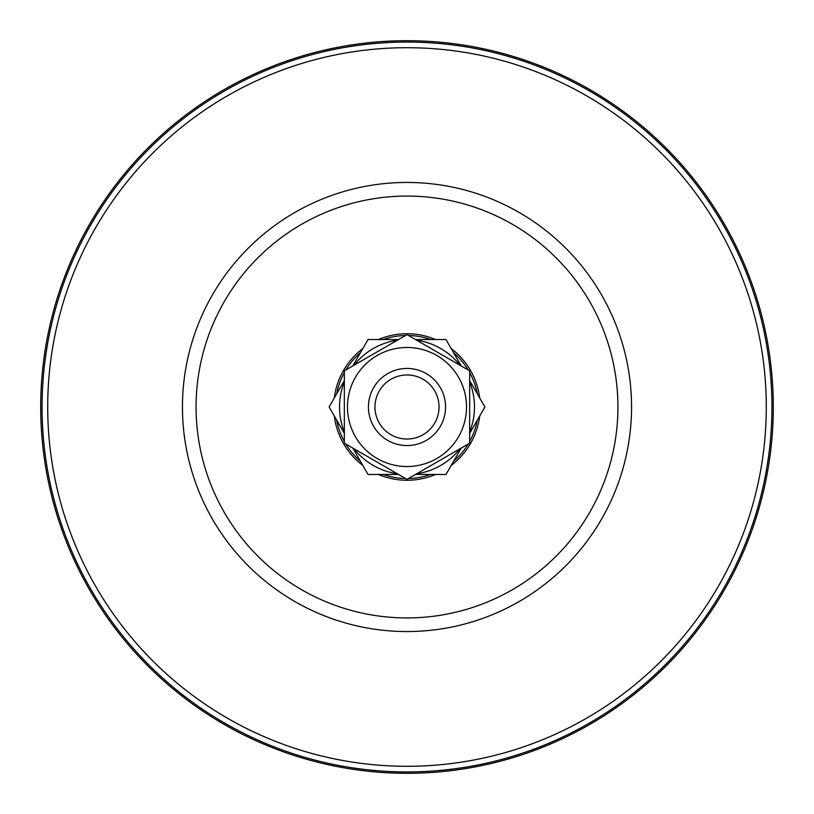 <?xml version="1.0" encoding="UTF-8"?>
<svg xmlns="http://www.w3.org/2000/svg" width="814" height="814" viewBox="0 0 814 814"><rect width="100%" height="100%" fill="white"/><g stroke="black" fill="none" stroke-linecap="round" stroke-linejoin="round"><path stroke-width="1.22" d="M407 773.3A366.3 366.3 0 0 1 40.7 407A366.3 366.3 0 0 1 407 40.7A366.3 366.3 0 0 1 773.3 407A366.3 366.3 0 0 1 407 773.3M378.459 339.53A73.26 73.26 0 0 1 435.531 339.519M451.159 348.545A73.26 73.26 0 0 1 479.7 397.965M479.7 416.025A73.26 73.26 0 0 1 451.159 465.455M435.541 474.47A73.26 73.26 0 0 1 378.469 474.481M408.455 335.49A71.52 71.52 0 0 1 430.718 339.519M453.571 352.716A71.52 71.52 0 0 1 468.203 369.983M469.658 372.507A71.52 71.52 0 0 1 477.299 393.803M477.299 420.197A71.52 71.52 0 0 1 469.658 441.493M468.203 444.017A71.52 71.52 0 0 1 453.571 461.284M430.728 474.47A71.52 71.52 0 0 1 408.455 478.51M362.841 465.455A73.26 73.26 0 0 1 334.3 416.035M334.3 397.975A73.26 73.26 0 0 1 362.841 348.545M405.545 478.51A71.52 71.52 0 0 1 383.282 474.481M360.429 461.284A71.52 71.52 0 0 1 345.797 444.017M344.342 441.493A71.52 71.52 0 0 1 336.701 420.197M336.701 393.803A71.52 71.52 0 0 1 344.342 372.507M345.797 369.983A71.52 71.52 0 0 1 360.429 352.716M383.272 339.53A71.52 71.52 0 0 1 405.545 335.49M373.606 387.718A38.553 38.553 0 0 1 426.282 373.606A38.553 38.553 0 0 1 440.394 426.282A38.553 38.553 0 0 1 387.718 440.394A38.553 38.553 0 0 1 373.606 387.718M379.253 390.985A32.041 32.041 0 0 1 423.015 379.253A32.041 32.041 0 0 1 434.747 423.015A32.041 32.041 0 0 1 390.985 434.747A32.041 32.041 0 0 1 379.253 390.985M353.978 365.262A67.481 67.481 0 0 1 397.374 340.211M398.565 339.53L368.04 339.519L352.788 365.954M416.636 340.211A67.481 67.481 0 0 1 460.032 365.272M461.212 365.964L445.96 339.519L415.445 339.53M344.342 432.051A67.481 67.481 0 0 1 344.342 381.959M344.342 380.586L329.09 407L344.342 433.414M469.658 433.414L484.91 407L469.658 380.586M469.658 381.949A67.481 67.481 0 0 1 469.658 432.041M397.364 473.789A67.481 67.481 0 0 1 353.968 448.728M352.788 448.036L368.04 474.481L398.555 474.47M460.022 448.738A67.481 67.481 0 0 1 416.626 473.789M415.435 474.47L445.96 474.481L461.212 448.046M466.524 407A59.524 59.524 0 0 0 407 347.476A59.524 59.524 0 0 0 347.476 407A59.524 59.524 0 0 0 407 466.524A59.524 59.524 0 0 0 466.524 407M469.658 407L469.658 370.828L407 334.646L344.342 370.828L344.342 443.172L407 479.354L469.658 443.172L469.658 407M407 771.926A364.926 364.926 0 0 1 42.074 407A364.926 364.926 0 0 1 407 42.074A364.926 364.926 0 0 1 771.926 407A364.926 364.926 0 0 1 407 771.926M407 766.289A359.289 359.289 0 0 1 47.711 407A359.289 359.289 0 0 1 407 47.711A359.289 359.289 0 0 1 766.289 407A359.289 359.289 0 0 1 407 766.289M407 631.552A224.552 224.552 0 0 1 182.448 407A224.552 224.552 0 0 1 407 182.448A224.552 224.552 0 0 1 631.552 407A224.552 224.552 0 0 1 407 631.552M407 617.928A210.928 210.928 0 0 1 196.072 407A210.928 210.928 0 0 1 407 196.072A210.928 210.928 0 0 1 617.928 407A210.928 210.928 0 0 1 407 617.928"/></g></svg>
